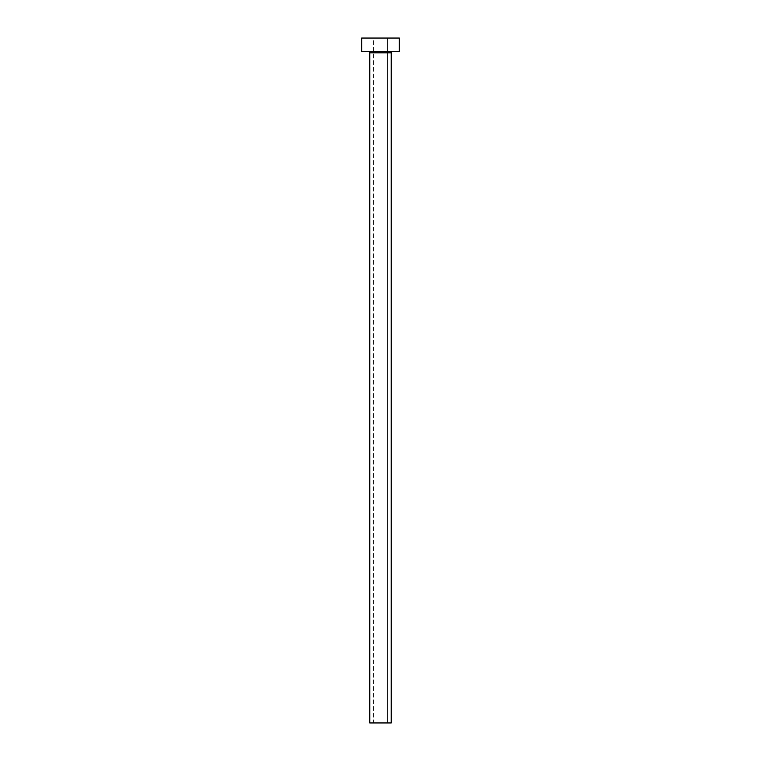 <?xml version="1.0" encoding="UTF-8"?>
<svg xmlns="http://www.w3.org/2000/svg" width="761" height="761" viewBox="0 0 761 761"><rect width="100%" height="100%" fill="white"/><g stroke="black" fill="none" stroke-linecap="round" stroke-linejoin="round"><path stroke-width="0.57" stroke-dasharray="3.81 2.85" d="M387.482 722.95L373.518 722.95L373.518 38.05L387.482 38.05L387.482 722.95L369.76 722.95L387.482 722.95L387.482 38.05L380.5 38.05L399.297 38.05L361.703 38.05L387.482 38.05L373.518 38.05L373.518 722.95L387.482 722.95M392.59 51.482L361.703 51.482L392.59 51.482M369.76 52.823L391.24 52.823L369.76 52.823"/><path stroke-width="1.14" d="M391.24 52.823A1.341 1.341 0 0 1 392.59 51.482A1.341 1.341 0 0 0 391.24 52.823L369.76 52.823L369.76 722.95L391.24 722.95L391.24 52.823L391.24 722.95L369.76 722.95L369.76 52.823A1.341 1.341 0 0 0 368.41 51.482A1.341 1.341 0 0 1 369.76 52.823L391.24 52.823M361.703 38.05L361.703 51.482L399.297 51.482L399.297 38.05L361.703 38.05L361.703 51.482L399.297 51.482L399.297 38.05L361.703 38.05"/></g></svg>
